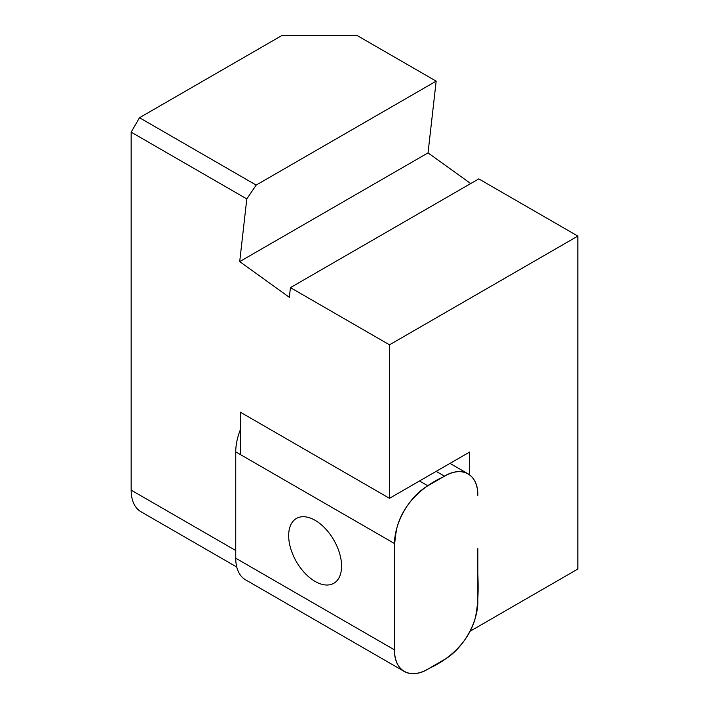 <?xml version="1.0" encoding="UTF-8"?>
<svg xmlns="http://www.w3.org/2000/svg" width="709" height="709" viewBox="0 0 709 709"><rect width="100%" height="100%" fill="white"/><g stroke="black" fill="none" stroke-linecap="round" stroke-linejoin="round"><path stroke-width="1.06" d="M240.245 454.478L240.245 412.133L389.498 498.312L389.498 344.822L290.433 287.624L289.334 297.301L239.704 261.612L246.803 198.928L131.156 132.158L131.156 490.132L235.743 550.512M389.498 498.312L469.58 452.076L469.58 474.826M389.498 344.822L577.844 236.088L577.844 569.035L469.837 631.391M470.696 183.551L428.041 152.878L436.168 81.154L356.999 35.45L281.996 35.45L139.496 117.721L256.162 185.084L246.803 198.928M436.168 81.154L256.162 185.084M236.762 567.04L140.923 511.712A47.14 27.217 -60 0 1 131.156 490.132M131.156 132.158L139.496 117.721M577.844 236.088L478.77 178.89L290.433 287.624M428.041 152.878L239.704 261.612M449.976 463.394L468.073 473.842A47.14 27.217 120 0 1 477.839 495.423C478.345 473.869 461.284 465.007 442.939 477.077C425.418 484.885 403.917 501.768 397.04 527.336C391.767 552.311 395.737 573.439 394.505 596.703L394.505 649.869C393.991 671.423 411.052 680.285 429.397 668.215C446.927 660.407 468.427 643.524 475.305 617.947C480.578 592.981 476.599 571.853 477.839 548.589L477.839 601.755A47.14 27.217 120 0 1 444.508 659.494L427.837 669.119A47.14 27.217 120 0 1 404.263 671.45L245.509 579.794A47.14 27.217 -60 0 1 235.743 558.213L235.743 451.881A47.14 27.217 -60 0 1 240.245 429.964M288.66 535.596A37.417 21.607 -120 0 0 304.994 573.253A37.417 21.607 -120 0 0 333.833 583.277A37.417 21.607 -120 0 0 333.833 540.072A37.417 21.607 -120 0 0 296.415 518.465A37.417 21.607 -120 0 0 288.66 535.596M235.743 558.213L394.505 649.869L394.505 543.537L235.743 451.881M419.506 480.986L427.837 485.798L444.508 476.173L436.168 471.361M427.837 485.798A47.14 27.217 120 0 0 394.505 543.537M394.505 649.869A47.14 27.217 120 0 0 404.263 671.45M468.073 473.842A47.14 27.217 120 0 0 444.508 476.173"/></g></svg>
